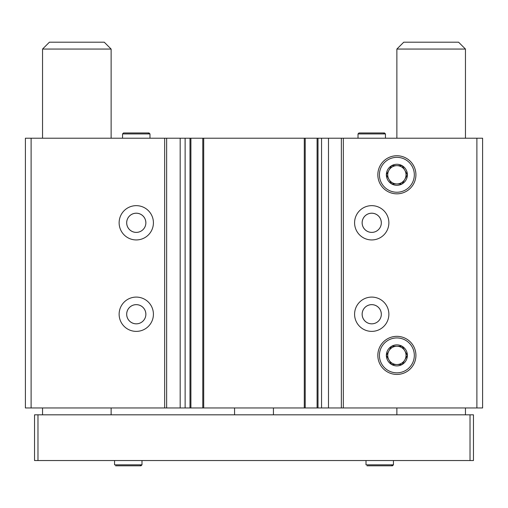 <?xml version="1.0" encoding="UTF-8"?>
<svg xmlns="http://www.w3.org/2000/svg" width="508" height="508" viewBox="0 0 508 508"><rect width="100%" height="100%" fill="white"/><g stroke="black" fill="none" stroke-linecap="round" stroke-linejoin="round"><path stroke-width="0.76" d="M153.416 222.796A17.145 17.145 0 0 1 127.698 237.642A17.145 17.145 0 0 1 127.698 207.95A17.145 17.145 0 0 1 153.416 222.796M153.416 314.236A17.145 17.145 0 0 1 127.698 329.082A17.145 17.145 0 0 1 127.698 299.39A17.145 17.145 0 0 1 153.416 314.236M476.885 138.214L476.885 407.962L482.6 407.962L482.6 138.214L31.115 138.214L31.115 407.962L25.4 407.962L25.4 138.214L31.115 138.214M164.668 138.214L164.668 407.962L31.115 407.962M388.874 222.796A17.145 17.145 0 0 1 363.156 237.642A17.145 17.145 0 0 1 363.156 207.95A17.145 17.145 0 0 1 388.874 222.796M388.874 314.236A17.145 17.145 0 0 1 363.156 329.082A17.145 17.145 0 0 1 363.156 299.39A17.145 17.145 0 0 1 388.874 314.236M377.831 174.79A19.044 19.044 0 0 0 406.4 191.281A19.044 19.044 0 0 0 406.4 158.299A19.044 19.044 0 0 0 377.831 174.79M377.831 355.384A19.044 19.044 0 0 0 406.4 371.875A19.044 19.044 0 0 0 406.4 338.893A19.044 19.044 0 0 0 377.831 355.384M476.885 407.962L164.668 407.962M317.094 138.214L317.094 407.962M305.206 138.214L305.206 407.962M202.794 138.214L202.794 407.962M190.906 138.214L190.906 407.962M381.33 314.236A9.601 9.601 0 0 1 366.928 322.548A9.601 9.601 0 0 1 366.928 305.924A9.601 9.601 0 0 1 381.33 314.236A9.576 9.576 0 0 1 366.941 322.529A9.576 9.576 0 0 1 366.941 305.943A9.576 9.576 0 0 1 381.305 314.236M145.872 314.236A9.601 9.601 0 0 1 131.47 322.548A9.601 9.601 0 0 1 131.47 305.924A9.601 9.601 0 0 1 145.872 314.236A9.576 9.576 0 0 1 131.483 322.529A9.576 9.576 0 0 1 131.483 305.943A9.576 9.576 0 0 1 145.847 314.236M381.33 222.796A9.601 9.601 0 0 1 366.928 231.108A9.601 9.601 0 0 1 366.928 214.484A9.601 9.601 0 0 1 381.33 222.796A9.576 9.576 0 0 1 366.941 231.089A9.576 9.576 0 0 1 366.941 214.503A9.576 9.576 0 0 1 381.305 222.796M145.872 222.796A9.601 9.601 0 0 1 131.47 231.108A9.601 9.601 0 0 1 131.47 214.484A9.601 9.601 0 0 1 145.872 222.796A9.576 9.576 0 0 1 131.483 231.089A9.576 9.576 0 0 1 131.483 214.503A9.576 9.576 0 0 1 145.847 222.796M234.569 407.962L234.569 414.82M273.431 407.962L273.431 414.82M465.455 49.06L396.875 49.06L403.733 42.202L458.597 42.202L465.455 49.06L465.455 138.214M465.455 407.962L465.455 414.82M470.027 414.82L34.544 414.82L34.544 460.54L473.456 460.54L473.456 414.82L470.027 414.82L470.027 460.54M37.973 414.82L37.973 460.54M111.125 49.06L42.545 49.06L49.403 42.202L104.267 42.202L111.125 49.06L111.125 138.214M111.125 407.962L111.125 414.82M366.014 460.54L366.014 464.826L366.014 460.54M114.554 460.54L114.554 464.826L114.554 460.54M391.681 346.24A10.516 10.516 0 0 1 402.069 346.24L391.598 346.24L386.359 355.308A10.516 10.516 0 0 1 391.554 346.316L386.315 355.384L391.554 364.452A10.516 10.516 0 0 1 386.359 355.46L391.598 364.528L402.069 364.528A10.516 10.516 0 0 1 391.681 364.528L402.152 364.528L407.391 355.46A10.516 10.516 0 0 1 402.196 364.452L407.435 355.384L402.152 346.24L391.681 346.24M396.875 337.941A17.443 17.443 0 0 1 411.982 364.109A17.443 17.443 0 0 1 381.768 364.109A17.443 17.443 0 0 1 396.875 337.941M402.196 346.316A10.516 10.516 0 0 1 407.391 355.308L402.196 346.316M404.793 359.956A9.144 9.144 0 0 1 388.957 359.956A9.144 9.144 0 0 1 396.875 346.24A9.144 9.144 0 0 1 404.793 359.956M391.681 165.646A10.516 10.516 0 0 1 402.069 165.646L391.598 165.646L386.359 174.714A10.516 10.516 0 0 1 391.554 165.722L386.315 174.79L391.554 183.858A10.516 10.516 0 0 1 386.359 174.866L391.598 183.934L402.069 183.934A10.516 10.516 0 0 1 391.681 183.934L402.152 183.934L407.391 174.866A10.516 10.516 0 0 1 402.196 183.858L407.435 174.79L402.152 165.646L391.681 165.646M396.875 157.347A17.443 17.443 0 0 1 411.982 183.515A17.443 17.443 0 0 1 381.768 183.515A17.443 17.443 0 0 1 396.875 157.347M402.196 165.722A10.516 10.516 0 0 1 407.391 174.714L402.196 165.722M404.793 179.362A9.144 9.144 0 0 1 388.957 179.362A9.144 9.144 0 0 1 396.875 165.646A9.144 9.144 0 0 1 404.793 179.362M122.555 138.214L122.555 133.928L123.527 132.956L149.015 132.956L149.987 133.928L122.555 133.928L122.555 138.214M358.013 138.214L358.013 133.928L358.985 132.956L384.473 132.956L385.445 133.928L358.013 133.928L358.013 138.214M343.332 138.214L343.332 407.962M203.708 138.214L203.708 407.962M304.292 138.214L304.292 407.962M318.008 138.214L318.008 407.962M321.551 138.214L321.551 407.962M341.351 138.214L341.351 407.962M328.486 138.214L328.486 407.962M189.992 138.214L189.992 407.962M185.128 138.214L185.128 407.962M180.175 138.214L180.175 407.962M166.649 138.214L166.649 407.962M393.446 460.54L393.446 464.826L366.014 464.826M141.986 460.54L141.986 464.826L114.554 464.826M396.875 49.06L396.875 138.214M396.875 407.962L396.875 414.82M42.545 49.06L42.545 138.214M42.545 407.962L42.545 414.82M393.446 464.826L392.474 465.798L366.986 465.798M391.503 464.826L392.474 465.798M141.986 464.826L141.014 465.798L115.526 465.798L141.014 465.798L140.043 464.826M149.987 138.214L149.987 133.928M148.044 133.928L149.015 132.956M385.445 138.214L385.445 133.928M383.502 133.928L384.473 132.956"/></g></svg>
